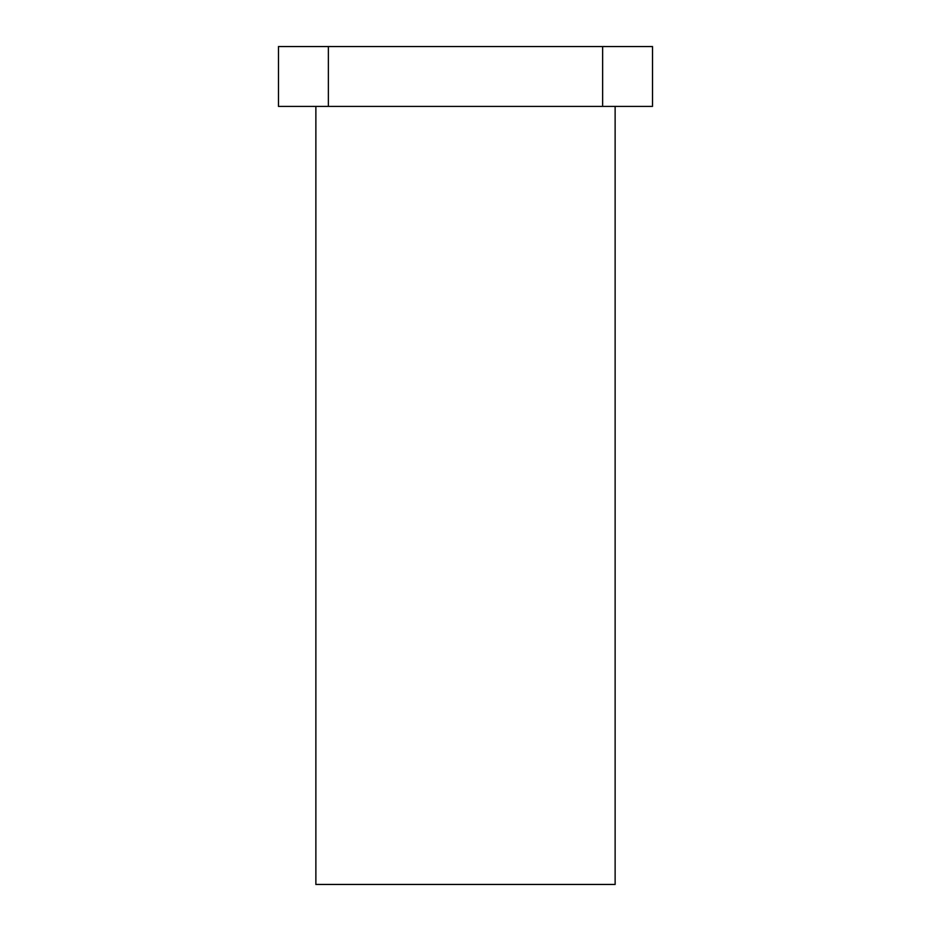 <?xml version="1.0" encoding="UTF-8"?>
<svg xmlns="http://www.w3.org/2000/svg" width="931" height="931" viewBox="0 0 931 931"><rect width="100%" height="100%" fill="white"/><g stroke="black" fill="none" stroke-linecap="round" stroke-linejoin="round"><path stroke-width="1.4" d="M315.877 106.402L315.877 884.45L615.123 884.45L615.123 106.402M328.364 46.55L278.474 46.55L278.474 106.402L328.364 106.402L328.364 46.55L652.526 46.55L652.526 106.402L602.636 106.402L602.636 46.55M602.636 106.402L328.364 106.402"/></g></svg>
